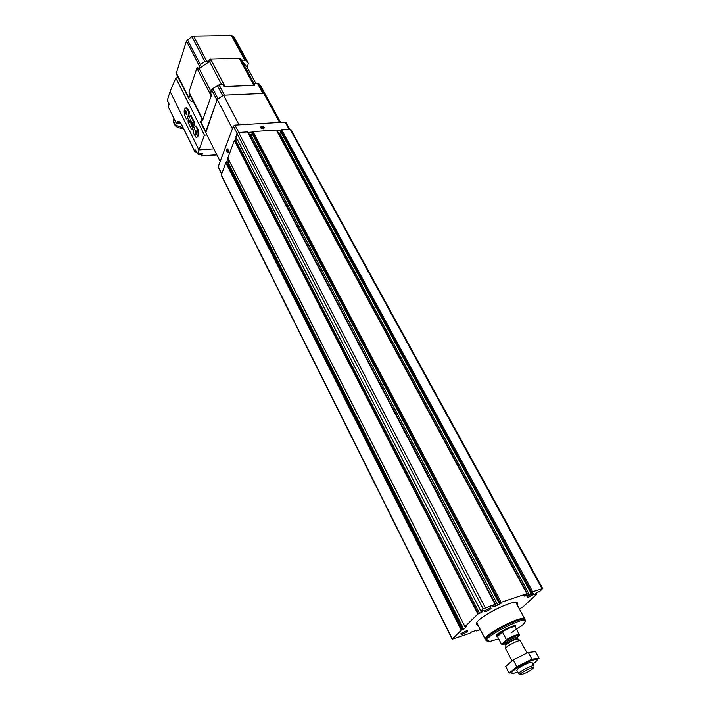 <?xml version="1.0" encoding="UTF-8"?>
<svg xmlns="http://www.w3.org/2000/svg" width="710" height="710" viewBox="0 0 710 710"><rect width="100%" height="100%" fill="white"/><g stroke="black" fill="none" stroke-linecap="round" stroke-linejoin="round"><path stroke-width="1.06" d="M235.951 136.728L237.016 133.542L238.631 132.468L247.497 131.909L495.074 604.379L483.137 608.878L480.83 611.159L483.483 610.538L481.513 612.455L477.883 614.008L464.979 626.628L466.807 626.193L463.728 629.193L461.296 630.223L452.19 639.24L469.878 633.293L471.555 632.033L477.182 630.072L476.614 630.95L480.351 629.646M542.671 588.519L290.914 129.548L281.639 129.752L532.66 591.723L542.68 588.546L540.079 591.102L536.609 592.584L534.381 594.767L536.946 594.004L523.368 606.58L519.436 609.056M526.829 593.684L276.323 130.09L252.964 131.563L501.118 602.346L526.829 593.684L527.397 593.702L527.024 594.092L523.82 595.646L525.87 595.93L532.42 592.77L530.849 592.885L532.66 591.723M228.753 159.919L227.901 162.111L225.824 162.67L221.209 175.201M237.406 139.657L234.335 140.509L227.848 157.975M247.497 131.909L495.615 604.361L495.074 604.379M249.929 135.619L252.414 134.199M252.964 131.563L251.802 132.876M276.323 130.09L527.344 593.675M278.728 133.711L281.08 132.317M281.639 129.752L280.486 131.048M478.221 625.492L476.392 624.543C473.25 619.191 516.942 596.941 517.794 603.447L517.386 605.213M533.574 594.314C529.198 597.234 527.006 598.015 526.997 596.64L533.45 593.303L533.574 594.314M491.036 608.701C486.51 611.727 484.247 612.517 484.238 611.053L490.805 607.716L491.036 608.701M467.517 631.43C463.195 634.305 460.985 635.086 460.87 633.773L467.322 630.533L467.517 631.43M252.103 131.953L500.053 602.87L501.118 602.346M500.053 602.87L499.29 603.518L500.967 603.376L495.713 606.109L492.962 606.793L492.074 606.375M248.18 132.291L495.678 604.379L492.048 606.349M466.931 630.604L461.065 633.586M490.468 607.769L484.371 610.919M533.068 593.374L527.166 596.48M505.192 644.094L501.837 644.174L506.266 640.18C513.516 636.036 517.874 634.474 519.338 635.485L517.013 637.562M506.266 640.18L506.39 639.612C513.41 635.654 517.759 634.083 519.454 634.9L519.338 635.485M501.393 644.121L497.328 636.266C496.086 634.092 515.016 624.445 515.336 627.09L519.4 634.793M502.44 632.033C499.059 634.163 497.399 635.681 497.488 636.568L502.44 632.033L506.39 639.612M532.438 668.953C528.657 671.669 524.938 673.515 521.282 674.5C515.593 675.068 537.346 663.965 532.828 668.607L532.438 668.953M520.457 674.207L518.655 673.728C517.767 672.201 533.796 664.028 533.893 665.944M505.671 648.691L505.786 648.053C506.984 645.816 518.22 640.083 520.297 640.651L527.024 652.889M498.677 638.876L489.989 641.387C471.2 642.479 537.284 608.798 523.234 624.445L511.022 632.974M488.968 641.032L485.906 640.278C483.102 635.539 524.637 614.381 525.267 620.212L524.974 621.587M485.64 639.754L485.516 639.506C482.702 634.758 524.22 613.6 524.867 619.448L525.134 619.963M485.773 640.012L485.427 639.559C482.605 634.784 524.308 613.529 524.956 619.404L525.001 619.706M505.697 666.441L513.232 659.927L528.311 652.454L535.535 651.647L539.076 658.321L531.879 659.208L516.756 666.717L509.159 673.178L505.697 666.441M528.311 652.454L531.879 659.208M513.232 659.927L516.756 666.717M531.027 662.235L528.364 663.007C523.714 664.906 520.084 666.947 517.475 669.148L516.862 670.275M532.899 664.045C539.209 659.368 538.615 658.259 531.098 660.708C517.093 665.838 503.39 677.455 517.705 671.9M226.898 149.189L227.972 148.869L228.043 152.597C226.96 152.508 226.579 151.363 226.898 149.189M236.181 137.279L235.001 140.34M228.017 158.472L226.525 162.368M289.662 129.238L285.944 122.448L285.171 122.102L234.983 125.093L233.377 126.158L218.139 166.965M264.289 127.418L263.783 128.883L260.969 128.022C260.632 125.768 261.733 125.563 264.289 127.418M280.574 130.294L277.007 130.516M251.881 132.113L248.207 132.344M251.819 134.598L249.636 135.06M220.073 161.294L205.545 132.291L217.26 99.436L232.401 128.741M280.601 122.377L266.845 97.128L263.747 93.4L223.57 95.193L217.26 99.436M279.554 122.439L263.747 93.4M239.039 124.845L223.57 95.193M227.324 151.47L227.111 150.325L227.324 151.47L228.061 151.416M227.422 149.499L227.111 150.325L227.422 149.499L227.954 149.81L227.422 149.499M227.999 149.916L228.025 151.576M227.049 149.482L227.315 149.091C228.62 150.387 228.647 151.381 227.377 152.055L227.049 149.482M228.105 150.254L227.111 150.325M262.052 126.699L263.17 127.063L262.052 126.699L261.378 127.17L262.052 126.699L261.626 127.738M263.614 127.898L263.17 127.063L263.614 127.898L262.948 128.368L263.614 127.898M261.821 128.004L261.378 127.17L262.948 128.368L261.821 128.004M263.925 127.445C264.963 130.063 259.097 127.711 261.475 126.46L263.925 127.445M262.656 128.324L263.17 127.063M202.075 153.644L201.498 156.005L202.501 153.617L197.469 153.981L204.462 135.148L175.858 77.887L178.343 77.798M204.462 135.148L206.894 134.989M186.828 119.165L189.401 113.653L189.33 111.816L187.981 109.118L186.126 107.822M192.09 129.806L194.7 124.312L194.629 122.466L190.733 115.304M196.572 137.483C198.782 136.311 199.235 133.516 197.93 129.096L196.04 125.99M175.858 77.887L170.116 91.466L167.311 100.358L169.149 104.121L168.288 106.855L176.151 122.999L180.722 123.114M213.852 148.878L198.906 149.934L170.116 91.466M197.202 153.431L195.507 149.979L194.904 151.7L181.574 124.507M201.498 156.005L207.453 155.481M194.904 151.7L195.303 151.976L195.8 150.573M247.133 67.326L239.962 58.229L209.521 59.045L210.471 60.847L198.241 69.163L197.309 67.352L196.874 68.142L188.975 92.034L189.952 94.998M223.952 86.576L254.642 85.333L223.952 86.576L222.984 84.721L219.079 84.872L212.725 88.537L210.559 93.09L211.518 94.954L202.678 120.185L201.755 118.339L200.815 122.617M254.642 85.333L253.656 83.505L257.428 83.363L262.904 93.436L224.44 95.149L219.079 84.872M202.678 120.185L211.518 94.954M211.686 89.859L217.003 100.154L205.793 132.584M261.12 86.691L258.742 83.771L257.428 83.363M261.04 86.549L266.516 96.587L264.226 93.835L258.742 83.771M217.349 85.422L222.7 95.699L218.05 98.832L212.725 88.537M247.24 67.477L248.367 63.288L245.98 60.332L240.921 60.004M210.471 60.847L204.879 61.486L200.326 64.583L198.241 69.163M189.81 94.572L188.798 98.663L191.451 101.539L193.422 101.894M235.125 38.997L232.711 35.953L231.389 35.5L193.626 36.095L191.931 36.6L186.464 41.002L176.399 72.97L176.559 74.204M173.639 122.058L173.639 122.058C174.482 126.327 177.722 128.386 183.357 128.235M173.79 118.996L173.4 120.185C173.959 124.348 177.118 126.708 182.896 127.294M193.475 133.338L196.164 137.483C198.276 136.524 198.64 133.746 197.247 129.14L195.88 126.389L195.099 126.407L193.342 131.501L193.475 133.338M195.72 133.524L195.72 134.501L196.91 134.234L196.386 130.933L196.395 132.779L195.259 130.56L195.072 131.377L196.137 133.516L195.472 133.524L195.649 134.43L196.856 134.483M191.558 129.468L192.321 129.451L194.078 124.348L193.945 122.502L190.218 115.331L188.061 120.833L188.194 122.661L191.558 129.468M190.954 124.339L191.336 125.111L192.135 122.786L191.363 121.659L191.221 124.321M191.469 125.377L192.286 127.019L193.084 124.694L192.268 123.061L192.827 124.703L192.579 125.448L191.975 124.241L192.241 126.415L191.718 125.368M190.031 122.475L190.369 119.227L189.685 121.224L189.277 120.94L190.031 122.475M190.298 122.999L190.928 120.354L190.298 122.999M187.058 118.81L188.789 113.689L188.656 111.852L186.038 107.822C183.97 108.807 183.615 111.576 184.973 116.138L186.304 118.836L187.342 118.792M186.952 114.674L186.011 111.843L186.712 111.364L185.345 110.893L185.487 113.893L185.763 112.588L186.801 114.683M196.581 131.252L196.395 132.779M195.41 130.791L196.137 133.516M186.677 111.807L186.011 111.843M185.629 110.875L185.878 114.07M187.014 114.505L185.763 112.588M191.292 124.463L191.86 122.794L191.372 122.093L191.292 124.463M191.425 121.676L191.096 122.218M238.631 132.468L485.249 607.68M290.142 129.211L541.97 588.59M536.316 592.859L536.902 593.924M221.201 174.695L452.359 638.956M225.824 162.67L461.296 630.223M227.724 157.726L464.979 626.628M234.335 140.509L477.883 614.008M235.862 136.551L480.865 611.097M237.016 133.542L483.137 608.878M235.862 136.657L481.513 612.455M235.889 140.482L479.578 613.476M234.717 140.296L478.371 613.751M227.901 162.111L463.728 629.193M227.377 162.421L463.053 629.557M226.357 162.359L461.97 629.859M476.25 630.391L476.481 630.844M534.958 594.119L535.234 594.616M536.219 592.948L536.778 593.968M280.787 130.134L531.612 592.238M280.503 130.4L531.222 592.495M280.344 130.782L530.911 592.779M526.651 594.332L527.264 595.459M279.66 133.258L529.314 594.519M525.276 594.82L525.87 595.93M524.193 595.282L524.628 596.098M492.518 605.932L492.962 606.793M493.681 605.47L494.275 606.597M495.101 604.929L495.713 606.109M251.038 135.113L497.816 605.151M251.668 132.61L499.352 603.411M251.819 132.22L499.654 603.127M505.085 643.526C497.044 644.609 522.303 631.536 516.8 637.465M505.848 645.576L505.866 644.982C509.443 641.813 513.383 639.808 517.688 638.947L518.034 639.178M505.857 645.106L505.618 644.911C504.819 643.517 517.484 637.065 517.67 638.76L520.297 640.651M505.085 643.89L505.05 643.819C504.251 642.426 516.907 635.974 517.093 637.678L517.634 638.689M497.373 636.355C490.086 636.151 519.321 621.01 515.318 627.054M233.377 126.158L237.105 133.356M218.121 166.451L221.644 173.524M285.171 122.102L289.103 129.282M234.983 125.093L238.808 132.459M201.684 155.872L216.798 154.762M176.151 122.999C177.837 120.496 179.621 120.94 181.503 124.348M255.875 83.416L246.911 66.918M253.781 85.227L239.101 58.105M254.073 83.487L241.595 60.456M221.689 84.774L209.432 61.362M224.955 86.389L210.515 58.868M211.065 95.743L196.874 68.142M211.056 91.688L199.057 68.408M202.767 119.449L188.975 92.034M200.681 121.419L205.785 131.616M244.666 59.897L231.389 35.5M206.601 60.954L193.626 36.095M199.324 65.906L186.464 41.002M188.78 97.678L176.399 72.97M235.117 38.97L248.314 63.19L235.045 38.846M245.98 60.332L232.711 35.953M204.879 61.486L191.931 36.6M200.326 64.583L187.449 39.671M176.426 123.167L179.222 121.765L180.713 122.999M197.983 153.946L201.489 153.688C200.93 154.762 199.59 154.86 197.478 153.981M168.98 104.547L168.581 103.048L169.051 104.317M197.93 129.096L197.247 129.14M196.555 126.345L195.88 126.389M194.7 124.312L194.078 124.348M194.629 122.466L193.945 122.502M191.238 115.65L190.564 115.686M189.401 113.653L188.789 113.689M189.33 111.816L188.656 111.852M187.981 109.118L187.307 109.154M227.715 157.877L464.926 626.717M221.192 175.157L452.19 639.24M476.117 630.444L476.392 630.968M536.37 592.806L536.982 593.933M280.344 130.951L530.849 592.885M276.971 130.454L527.397 593.693M251.659 132.77L499.29 603.518M533.095 667.577L533.263 666.956M533.858 665.865L532.047 662.421M531.133 660.691L530.752 659.963M518.655 673.728L516.818 670.196M515.957 668.536L515.7 668.03M511.883 660.682L505.627 648.603M505.05 643.624L505.866 644.982L505.786 648.053M485.906 640.278L485.516 639.506M524.823 619.155L515.939 602.506M485.427 639.559L476.827 622.759M218.112 166.921L221.547 173.799M204.382 155.836L216.878 154.922M194.948 151.887L181.503 124.436L179.222 121.765M255.893 83.416L247.071 67.166M201.729 118.419L189.898 94.9M261.111 86.664L266.525 96.604M200.681 122.395L205.589 132.184M188.798 98.663L176.426 73.973M173.4 120.185L173.95 118.49M202.057 153.644L201.294 155.765M169.131 104.068L168.27 106.784M196.191 125.981L195.525 126.016M190.875 115.295L190.218 115.331M186.668 107.796L186.038 107.822"/></g></svg>
